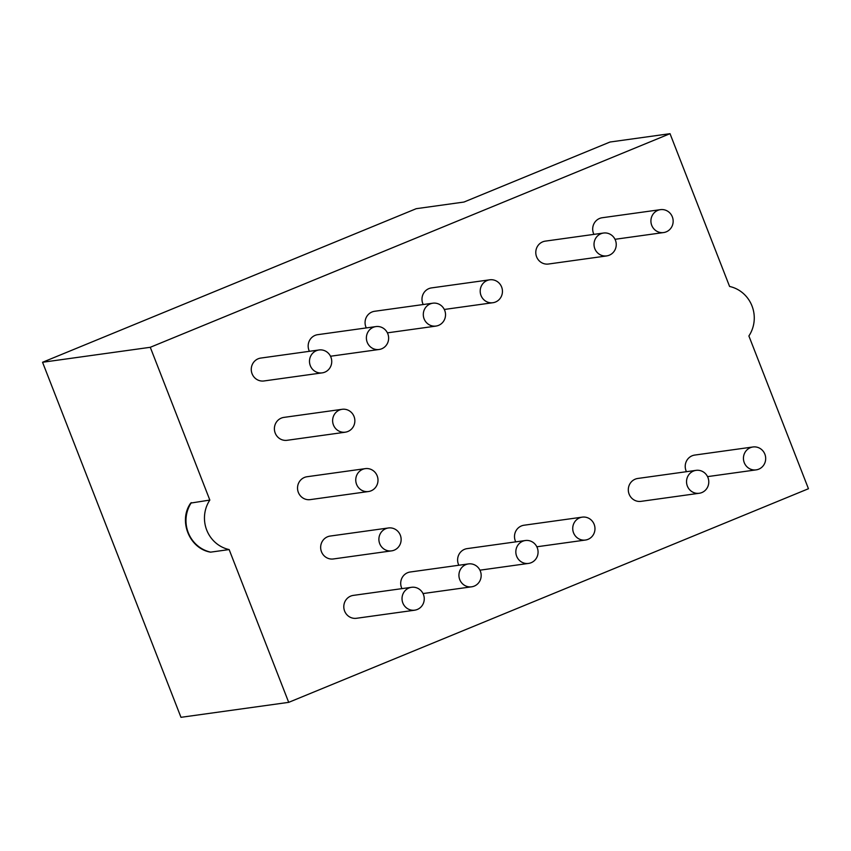 <?xml version="1.0" encoding="UTF-8"?>
<svg xmlns="http://www.w3.org/2000/svg" width="851" height="851" viewBox="0 0 851 851"><rect width="100%" height="100%" fill="white"/><g stroke="black" fill="none" stroke-linecap="round" stroke-linejoin="round"><path stroke-width="1.28" d="M210.665 552.139L229.142 549.576L288.702 702.352L808.45 488.729L748.891 335.964A31.912 30.689 82.1 0 0 729.584 286.457L670.024 133.681L150.276 347.293L209.835 500.069L190.709 503.079C178.178 520.578 189.284 548.406 210.271 552.118L210.665 552.139A31.912 30.689 -97.9 0 1 191.358 502.633M150.276 347.293L42.55 362.271L180.976 717.319L288.702 702.352M229.142 549.576A31.912 30.689 -97.9 0 1 209.835 500.069M670.024 133.681L610.018 142.021L463.955 202.049L416.235 208.686L42.55 362.271M402.842 602.987A11.563 11.116 -97.9 0 1 411.554 587.296A11.563 11.116 -97.9 0 1 424.149 597.221A11.563 11.116 -97.9 0 1 402.842 602.987M414.735 610.199L356.505 618.283A11.563 11.116 -97.9 0 1 344.612 611.071A11.563 11.116 -97.9 0 1 353.325 595.392L411.554 587.296M459.742 579.595A11.563 11.116 -97.9 0 1 468.454 563.915A11.563 11.116 -97.9 0 1 481.06 573.829A11.563 11.116 -97.9 0 1 459.742 579.595M401.938 588.637A11.563 11.116 -97.9 0 1 410.225 572L468.454 563.915M516.642 556.203A11.563 11.116 -97.9 0 1 525.354 540.523A11.563 11.116 -97.9 0 1 537.96 550.437A11.563 11.116 -97.9 0 1 516.642 556.203M458.838 565.245A11.563 11.116 -97.9 0 1 467.135 548.618L525.354 540.523M573.542 532.822A11.563 11.116 -97.9 0 1 582.265 517.142A11.563 11.116 -97.9 0 1 594.86 527.056A11.563 11.116 -97.9 0 1 573.542 532.822M515.738 541.864A11.563 11.116 -97.9 0 1 524.035 525.227L582.265 517.142M687.353 486.049A11.563 11.116 -97.9 0 1 696.065 470.358A11.563 11.116 -97.9 0 1 708.67 480.283A11.563 11.116 -97.9 0 1 687.353 486.049M699.245 493.261L641.026 501.356A11.563 11.116 -97.9 0 1 629.123 494.144A11.563 11.116 -97.9 0 1 637.846 478.453L696.065 470.358M744.253 462.657A11.563 11.116 -97.9 0 1 752.975 446.977A11.563 11.116 -97.9 0 1 765.57 456.891A11.563 11.116 -97.9 0 1 744.253 462.657M686.449 471.699A11.563 11.116 -97.9 0 1 694.746 455.072L752.975 446.977M651.728 225.334A11.563 11.116 -97.9 0 1 660.44 209.654A11.563 11.116 -97.9 0 1 673.045 219.569A11.563 11.116 -97.9 0 1 651.728 225.334M593.924 234.376A11.563 11.116 -97.9 0 1 602.221 217.739L660.44 209.654M594.828 248.715A11.563 11.116 -97.9 0 1 603.54 233.036A11.563 11.116 -97.9 0 1 616.135 242.95A11.563 11.116 -97.9 0 1 594.828 248.715M606.72 255.928L548.491 264.023A11.563 11.116 -97.9 0 1 536.598 256.811A11.563 11.116 -97.9 0 1 545.31 241.131L603.54 233.036M481.017 295.499A11.563 11.116 -97.9 0 1 489.729 279.809A11.563 11.116 -97.9 0 1 502.335 289.734A11.563 11.116 -97.9 0 1 481.017 295.499M423.213 304.53A11.563 11.116 -97.9 0 1 431.51 287.904L489.729 279.809M424.117 318.88A11.563 11.116 -97.9 0 1 432.829 303.201A11.563 11.116 -97.9 0 1 445.424 313.115A11.563 11.116 -97.9 0 1 424.117 318.88M366.302 327.922A11.563 11.116 -97.9 0 1 374.6 311.285L432.829 303.201M367.207 342.272A11.563 11.116 -97.9 0 1 375.929 326.582A11.563 11.116 -97.9 0 1 388.524 336.507A11.563 11.116 -97.9 0 1 367.207 342.272M309.402 351.314A11.563 11.116 -97.9 0 1 317.7 334.677L375.929 326.582M310.307 365.653A11.563 11.116 -97.9 0 1 319.019 349.974A11.563 11.116 -97.9 0 1 331.624 359.888A11.563 11.116 -97.9 0 1 310.307 365.653M322.199 372.866L263.98 380.961A11.563 11.116 -97.9 0 1 252.077 373.749A11.563 11.116 -97.9 0 1 260.8 358.069L319.019 349.974M333.443 424.989A11.563 11.116 -97.9 0 1 342.155 409.299A11.563 11.116 -97.9 0 1 354.75 419.224A11.563 11.116 -97.9 0 1 333.443 424.989M345.336 432.202L287.106 440.297A11.563 11.116 -97.9 0 1 275.213 433.085A11.563 11.116 -97.9 0 1 283.926 417.394L342.155 409.299M356.569 484.315A11.563 11.116 -97.9 0 1 365.292 468.635A11.563 11.116 -97.9 0 1 377.887 478.549A11.563 11.116 -97.9 0 1 356.569 484.315M368.472 491.527L310.243 499.622A11.563 11.116 -97.9 0 1 298.35 492.41A11.563 11.116 -97.9 0 1 307.062 476.73L365.292 468.635M379.706 543.651A11.563 11.116 -97.9 0 1 388.418 527.971A11.563 11.116 -97.9 0 1 401.023 537.885A11.563 11.116 -97.9 0 1 379.706 543.651M391.598 550.863L333.379 558.958A11.563 11.116 -97.9 0 1 321.476 551.746A11.563 11.116 -97.9 0 1 330.199 536.056L388.418 527.971M471.635 586.807L423.032 593.562M528.535 563.415L479.932 570.181M585.445 540.034L536.832 546.789M756.156 469.869L707.543 476.624M663.62 232.546L615.018 239.301M492.91 302.711L444.307 309.466M436.01 326.093L387.407 332.847M379.11 349.484L330.496 356.239"/></g></svg>
